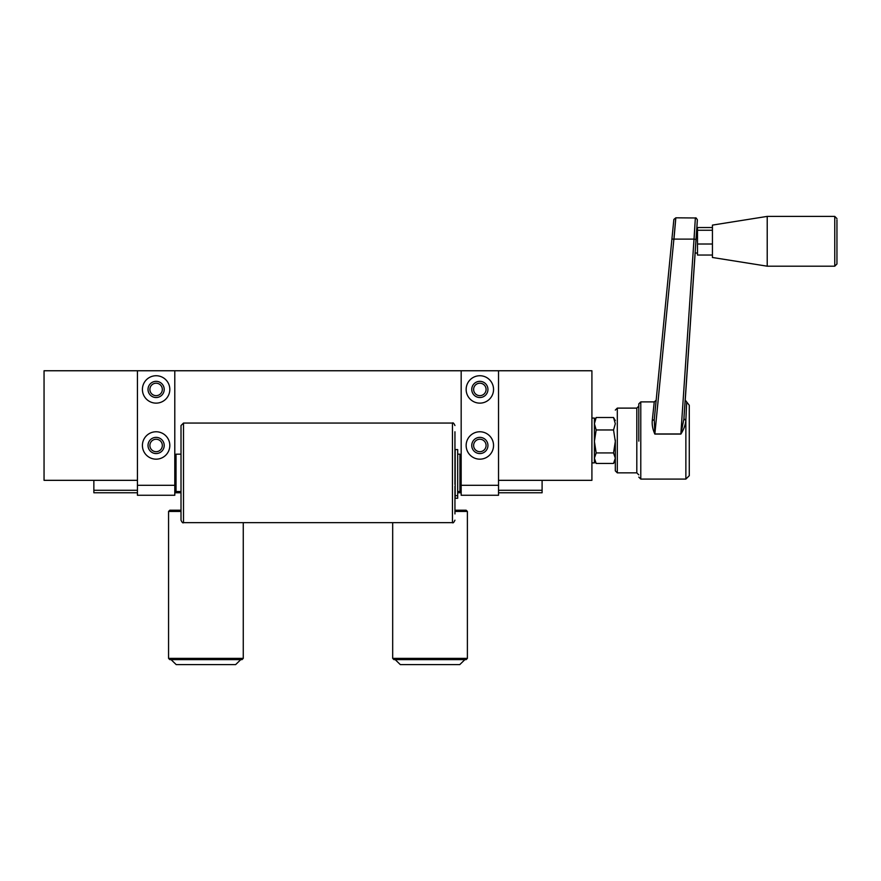 <?xml version="1.0" encoding="UTF-8"?>
<svg xmlns="http://www.w3.org/2000/svg" width="881" height="881" viewBox="0 0 881 881"><rect width="100%" height="100%" fill="white"/><g stroke="black" fill="none" stroke-linecap="round" stroke-linejoin="round"><path stroke-width="1.32" d="M615.312 439.949L615.312 470.861L615.312 439.949M638.791 477.095L640.784 479.088L640.784 401.89L638.791 403.872L638.791 441.128M640.784 479.088L685.87 479.088L689.272 475.685L689.272 405.293L686.706 401.989L685.847 420.402C685.44 424.939 683.777 429.51 680.859 434.091L654.858 434.091C652.733 429.399 651.874 424.873 652.281 420.49L654.264 419.675L671.906 239.103L654.264 419.653L654.858 434.091M767.219 266.194L712.432 257.483L712.432 225.107L767.219 216.396L767.219 266.194L834.759 266.194L836.95 264.003L836.95 219.854M486.07 389.435A6.222 6.222 0 0 0 479.848 383.213A6.222 6.222 0 0 0 473.626 389.435A6.222 6.222 0 0 0 479.848 395.657A6.222 6.222 0 0 0 486.07 389.435M162.335 389.435A6.222 6.222 0 0 0 156.113 383.213A6.222 6.222 0 0 0 149.891 389.435A6.222 6.222 0 0 0 156.113 395.657A6.222 6.222 0 0 0 162.335 389.435M169.813 445.467A13.7 13.7 0 0 0 156.113 431.767A13.7 13.7 0 0 0 142.414 445.467A13.7 13.7 0 0 0 156.113 459.166A13.7 13.7 0 0 0 169.813 445.467M164.207 445.467A8.094 8.094 0 0 0 156.113 437.372A8.094 8.094 0 0 0 148.019 445.467A8.094 8.094 0 0 0 156.113 453.561A8.094 8.094 0 0 0 164.207 445.467M169.813 389.435A13.7 13.7 0 0 0 156.113 375.735A13.7 13.7 0 0 0 142.414 389.435A13.7 13.7 0 0 0 156.113 403.135A13.7 13.7 0 0 0 169.813 389.435M164.207 389.435A8.094 8.094 0 0 0 156.113 381.341A8.094 8.094 0 0 0 148.019 389.435A8.094 8.094 0 0 0 156.113 397.529A8.094 8.094 0 0 0 164.207 389.435M493.547 445.467A13.7 13.7 0 0 0 479.848 431.767A13.7 13.7 0 0 0 466.148 445.467A13.7 13.7 0 0 0 479.848 459.166A13.7 13.7 0 0 0 493.547 445.467M487.942 445.467A8.094 8.094 0 0 0 479.848 437.372A8.094 8.094 0 0 0 471.753 445.467A8.094 8.094 0 0 0 479.848 453.561A8.094 8.094 0 0 0 487.942 445.467M493.547 389.435A13.7 13.7 0 0 0 479.848 375.735A13.7 13.7 0 0 0 466.148 389.435A13.7 13.7 0 0 0 479.848 403.135A13.7 13.7 0 0 0 493.547 389.435M487.942 389.435A8.094 8.094 0 0 0 479.848 381.341A8.094 8.094 0 0 0 471.753 389.435A8.094 8.094 0 0 0 479.848 397.529A8.094 8.094 0 0 0 487.942 389.435M457.68 449.574L457.68 498.272L455.191 498.272L455.191 449.574L457.68 449.574M461.17 490.288L459.926 491.532L459.926 454.178L457.68 454.178M454.948 431.767L454.948 484.396M181.012 486.147L181.012 425.545L183.501 423.056L183.501 522.664C182.896 523.292 182.07 522.466 181.012 520.175L181.012 486.147M181.012 431.767L181.012 520.175M174.79 455.422L176.035 454.178L176.035 491.532L181.012 491.532M171.057 659.627L176.2 664.604L235.634 664.604L240.777 659.627M243.266 658.382L242.022 659.627L169.813 659.627L168.568 658.382L243.266 658.382L243.266 522.664M181.012 511.454L168.568 511.454L169.813 510.209L181.012 510.209M395.173 659.627L400.326 664.604L459.761 664.604L464.904 659.627M467.393 658.382L466.148 659.627L393.928 659.627L392.684 658.382L467.393 658.382L467.393 511.454L454.948 511.454M454.948 510.209L466.148 510.209L467.393 511.454M591.911 418.068L594.4 418.068L594.4 462.899L591.911 462.899M695.913 241.504L696.706 229.556L695.913 241.504M486.07 445.467A6.222 6.222 0 0 0 479.848 439.245A6.222 6.222 0 0 0 473.626 445.467A6.222 6.222 0 0 0 479.848 451.689A6.222 6.222 0 0 0 486.07 445.467M162.335 445.467A6.222 6.222 0 0 0 156.113 439.245A6.222 6.222 0 0 0 149.891 445.467A6.222 6.222 0 0 0 156.113 451.689A6.222 6.222 0 0 0 162.335 445.467M137.436 480.332L44.05 480.332L44.05 370.758L591.911 370.758L591.911 480.332L498.525 480.332M712.432 230.26L697.499 230.26L697.499 227.54L712.432 227.54M697.499 230.26L697.499 244.015L712.432 244.015M697.499 244.015L697.499 255.049L712.432 255.049M697.499 229.556L696.706 229.556L697.356 219.787L696.166 217.981L675.826 217.816L673.866 219.435L671.906 239.103L694.019 239.114L680.859 433.937L654.858 433.937L673.888 239.114C676.399 211.286 676.399 211.561 673.888 239.94M680.859 434.091L683.865 419.235L696.012 239.434L694.019 239.114L695.362 217.816L694.019 239.94M686.706 401.989L685.209 400.018L683.887 418.893L685.87 420.083L685.87 479.077M683.887 418.893L685.847 420.402M652.281 420.49L654.253 401.89L656.224 400.205M613.539 417.506L596.173 417.506L594.4 423.728L596.173 429.961L613.539 429.961L615.312 423.728L613.539 417.506L615.312 420.567M613.539 429.961L615.312 441.447L613.539 452.933L615.312 458.197L613.539 463.461L615.312 460.411M594.4 460.411L596.173 463.461L613.539 463.461M596.173 417.506L594.4 420.567M596.173 429.961L594.4 441.447L596.173 452.933L613.539 452.933M596.173 463.461L594.4 458.197L596.173 452.933M542.101 480.332L542.101 492.776L498.525 492.776M498.525 490.288L542.101 490.288M461.17 492.776L457.68 492.776M137.436 492.776L93.86 492.776L93.86 480.332M181.012 492.776L174.79 492.776M93.86 490.288L137.436 490.288M454.948 486.147L454.948 513.942M498.525 495.265L461.17 495.265L461.17 485.31L498.525 485.31L498.525 495.265M461.17 370.758L461.17 485.31M498.525 370.758L498.525 485.31M174.79 495.265L137.436 495.265L137.436 485.31L174.79 485.31L174.79 495.265M137.436 370.758L137.436 485.31M174.79 370.758L174.79 485.31M617.306 472.855L636.809 472.855L636.809 408.112L617.306 408.112L617.306 472.855L615.312 470.861M834.759 266.194L834.759 216.396L836.95 218.587M457.68 495.662L455.191 495.662M183.501 522.664L452.449 522.664L452.449 423.056C453.054 422.417 453.891 423.254 454.948 425.545M696.012 239.434C697.752 213.973 697.752 214.215 696.012 240.183M695.142 253.034L685.22 400.326L695.142 253.034M636.809 408.112L638.791 406.119M461.17 455.422L459.926 454.178M183.501 423.056L452.449 423.056M181.012 454.178L176.035 454.178M767.219 216.396L834.759 216.396M697.499 253.034L695.12 253.034M640.784 401.89L654.253 401.89M636.809 472.855L638.791 474.848M617.306 408.112L615.312 410.106M392.684 658.382L392.684 522.664M168.568 658.382L168.568 511.454M174.79 490.288L176.035 491.532M452.449 522.664C453.054 523.292 453.891 522.466 454.948 520.175M459.926 491.532L457.68 491.532"/></g></svg>
